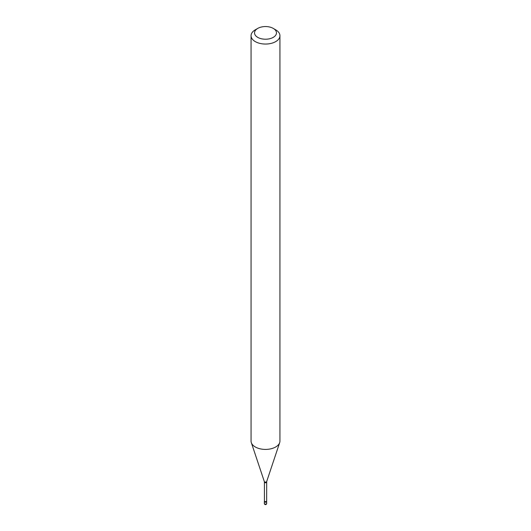 <?xml version="1.0" encoding="UTF-8"?>
<svg xmlns="http://www.w3.org/2000/svg" width="531" height="531" viewBox="0 0 531 531"><rect width="100%" height="100%" fill="white"/><g stroke="black" fill="none" stroke-linecap="round" stroke-linejoin="round"><path stroke-width="0.8" d="M264.345 503.448L264.345 501.563A1.155 0.664 0 0 0 264.684 502.034A1.155 0.664 0 0 0 265.945 502.18A1.155 0.664 0 0 0 266.655 501.563L266.655 503.448A1.155 0.664 0 0 1 266.316 503.919A1.155 0.664 0 0 1 264.684 503.919A1.155 0.664 0 0 1 264.345 503.448A1.155 1.155 0 0 0 266.077 504.45A1.155 1.155 0 0 0 266.655 503.448M266.589 500.998A1.089 0.624 0 0 1 266.27 501.443A1.089 0.624 0 0 1 265.082 501.583A1.089 0.624 0 0 1 264.411 500.998L264.358 501.47A1.155 0.664 0 0 0 264.982 502.16A1.155 0.664 0 0 0 266.316 502.034A1.155 0.664 0 0 0 266.642 501.47L266.681 481.531L279.678 442.655A14.437 8.337 0 0 0 279.937 441.075L279.937 35.716A14.437 8.337 0 0 0 275.708 29.822L273.259 28.408A10.972 6.332 0 0 0 257.741 28.408L257.741 28.408A10.972 6.332 0 0 0 257.741 37.362A10.972 6.332 0 0 0 273.259 37.362A10.972 6.332 0 0 0 273.259 28.408M255.292 29.822L257.741 28.408L255.292 29.822A14.437 8.337 0 0 0 251.063 35.716A14.437 8.337 0 0 0 259.978 43.416A14.437 8.337 0 0 0 275.708 41.61A14.437 8.337 0 0 0 279.937 35.716M251.063 35.716L251.063 441.075A14.437 8.337 0 0 0 251.322 442.655A14.437 8.337 0 0 0 261.272 449.047A14.437 8.337 0 0 0 275.708 446.969A14.437 8.337 0 0 0 279.678 442.655M264.411 500.998L264.411 482.135A1.089 0.624 0 0 0 265.082 482.712A1.089 0.624 0 0 0 266.27 482.573A1.089 0.624 0 0 0 266.589 482.135M264.411 482.135L264.319 481.531A1.201 0.697 0 0 0 265.148 482.068A1.201 0.697 0 0 0 266.35 481.889A1.201 0.697 0 0 0 266.681 481.531M264.319 481.531L251.322 442.655"/></g></svg>
